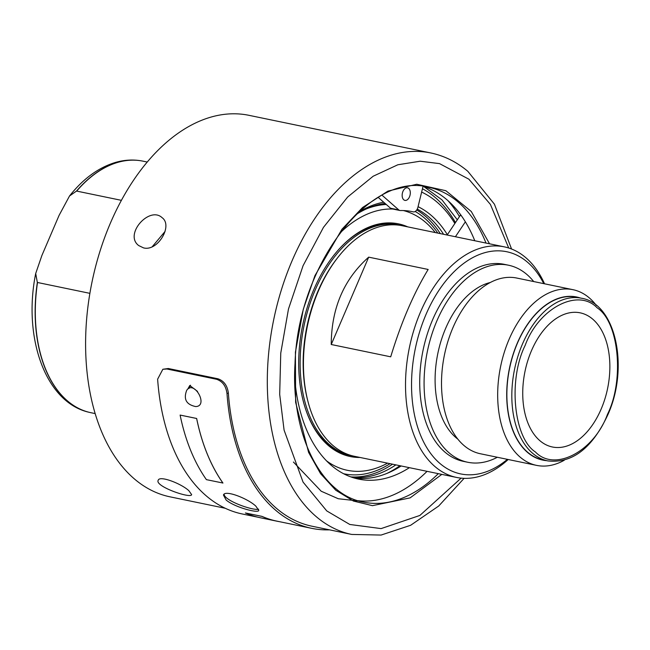 <?xml version="1.0" encoding="UTF-8"?>
<svg xmlns="http://www.w3.org/2000/svg" width="650" height="650" viewBox="0 0 650 650"><rect width="100%" height="100%" fill="white"/><g stroke="black" fill="none" stroke-linecap="round" stroke-linejoin="round"><path stroke-width="0.97" d="M368.688 257.148L428.155 269.457C413.562 293.597 401.082 322.717 390.707 356.817L331.24 344.508L368.688 257.148C343.891 279.175 331.411 308.295 331.24 344.508M564.281 460.233A89.716 55.234 -78.3 0 1 536.559 465.376A89.716 55.234 -78.3 0 1 520.496 457.421A89.716 55.234 -78.3 0 1 504.229 352.503A89.716 55.234 -78.3 0 1 572.918 289.673A89.716 55.234 -78.3 0 1 588.981 297.627A89.716 55.234 -78.3 0 1 596.318 305.386M580.296 297.993A83.289 51.277 101.7 0 0 509.478 368.16A83.289 51.277 101.7 0 0 546.634 460.663M536.559 465.376L480.399 453.757A89.716 55.234 -78.3 0 1 444.486 354.705A89.716 55.234 -78.3 0 1 516.75 278.046L572.918 289.673M581.482 298.236L576.526 297.213A83.054 51.139 101.7 0 0 512.931 355.387A83.054 51.139 101.7 0 0 527.987 452.514A83.054 51.139 101.7 0 0 542.864 459.883L547.82 460.907C572.211 463.613 592.191 448.289 607.758 414.936C629.395 367.656 615.883 303.566 581.482 298.236A83.054 51.139 101.7 0 0 517.887 356.411A83.054 51.139 101.7 0 0 532.943 453.538A83.054 51.139 101.7 0 0 547.82 460.907M525.135 345.451C508.016 379.771 513.63 437.954 535.413 451.977C554.539 472.201 593.897 451.669 607.466 414.383C624.585 380.063 618.971 321.88 597.188 307.856C578.061 287.625 538.704 308.157 525.135 345.451M592.442 318.914A68.502 42.177 -78.3 0 1 604.866 399.019A68.502 42.177 -78.3 0 1 552.419 446.997A68.502 42.177 -78.3 0 1 525.005 371.369A68.502 42.177 -78.3 0 1 580.182 312.837A68.502 42.177 -78.3 0 1 592.442 318.914M467.683 462.247L463.32 461.346A100.612 61.945 -78.3 0 1 445.307 452.424A100.612 61.945 -78.3 0 1 427.066 334.766A100.612 61.945 -78.3 0 1 504.091 264.298L508.462 265.208A100.612 61.945 101.7 0 0 431.429 335.668A100.612 61.945 101.7 0 0 449.67 453.326A100.612 61.945 101.7 0 0 467.683 462.247A100.612 61.945 101.7 0 0 497.348 457.259M543.758 283.636A113.457 69.851 101.7 0 0 434.127 298.131A113.457 69.851 101.7 0 0 440.407 463.864A113.457 69.851 101.7 0 0 507.398 459.339M508.194 459.501A117.731 72.483 -78.3 0 1 456.544 477.433A117.731 72.483 -78.3 0 1 435.468 466.993A117.731 72.483 -78.3 0 1 414.123 329.306A117.731 72.483 -78.3 0 1 504.262 246.846A117.731 72.483 -78.3 0 1 544.546 283.798M456.544 477.433L354.461 456.308A117.731 72.483 -78.3 0 1 333.385 445.868A117.731 72.483 -78.3 0 1 307.97 401.505A117.731 72.483 -78.3 0 1 337.756 257.579A117.731 72.483 -78.3 0 1 402.179 225.721L504.262 246.846M307.97 401.505L307.596 400.059A115.594 71.167 -78.3 0 1 317.858 291.444A115.594 71.167 -78.3 0 1 336.838 258.757L337.756 257.579M352.82 455.934A117.731 72.483 -78.3 0 1 351.162 455.626A117.731 72.483 -78.3 0 1 304.037 325.642A117.731 72.483 -78.3 0 1 398.873 225.038A117.731 72.483 -78.3 0 1 400.522 225.412M398.873 225.038L397.223 224.697A117.731 72.483 101.7 0 0 339.243 248.934M305.914 410.028A117.731 72.483 101.7 0 0 328.429 444.844A117.731 72.483 101.7 0 0 349.505 455.284L351.162 455.626M407.769 226.882A118.812 73.149 101.7 0 0 339.544 248.609A118.812 73.149 101.7 0 0 306.053 410.442A118.812 73.149 101.7 0 0 360.051 457.462M403.374 210.551A132.884 81.811 -78.3 0 1 424.994 221.837A132.884 81.811 -78.3 0 1 435.281 232.57M387.562 463.157A132.884 81.811 -78.3 0 1 326.552 460.874M339.398 233.634A132.884 81.811 -78.3 0 1 392.86 209.04M437.808 233.098A136.996 84.346 101.7 0 0 424.003 217.644A136.996 84.346 101.7 0 0 415.196 211.486M386.254 204.466A136.996 84.346 101.7 0 0 366.567 208.837M343.623 473.736A136.996 84.346 101.7 0 0 390.089 463.677M440.277 233.61A139.141 85.662 101.7 0 0 424.824 215.735A139.141 85.662 101.7 0 0 416.731 209.982M350.781 476.889A139.141 85.662 101.7 0 0 392.559 464.189M443.584 234.293A139.141 85.662 101.7 0 0 428.122 216.418A139.141 85.662 101.7 0 0 417.243 209.105M385.101 203.45A139.141 85.662 101.7 0 0 355.883 214.662M352.341 477.425A139.141 85.662 101.7 0 0 384.922 471.152A139.141 85.662 101.7 0 0 395.866 464.88M357.5 500.874L338.26 498.737L321.189 491.221L293.418 462.028M423.906 186.648L441.927 199.826L457.316 219.806M455.463 222.576A160.55 98.841 101.7 0 0 422.443 188.76M423.028 186.388L417.942 207.204A5.842 3.599 -78.3 0 1 413.311 211.868A5.842 3.599 -78.3 0 1 413.254 211.859A133.575 82.241 101.7 0 0 411.994 211.583A133.575 82.241 101.7 0 0 400.384 210.535A5.842 3.599 -78.3 0 1 399.88 210.494L391.617 208.78A5.842 3.599 -78.3 0 1 390.52 208.219L383.671 202.199A141.286 86.978 101.7 0 0 358.174 212.477M447.151 235.032L447.363 234.715A141.286 86.978 101.7 0 0 418.072 206.684M354.518 478.099A148.728 91.569 101.7 0 0 386.726 473.509A141.286 86.978 101.7 0 0 399.896 465.709M421.631 192.083A156.268 96.208 -78.3 0 1 454.862 223.478L447.363 234.715M186.672 390.382C193.984 379.291 208.991 406.161 195.715 406.567C186.331 404.633 183.324 399.238 186.672 390.374M459.452 216.588A166.969 102.797 101.7 0 0 447.988 200.679M399.88 210.494A5.842 3.599 -78.3 0 1 398.783 209.926L382.086 195.252A12.521 7.711 101.7 0 0 382.037 195.211M383.671 202.199L378.178 197.373M386.726 473.509A148.728 91.569 101.7 0 0 401.131 465.969M461.321 215.678L460.216 215.451L454.862 223.478M294.694 377.463A148.728 91.569 101.7 0 0 358.613 479.107A148.728 91.569 101.7 0 0 409.386 467.675M455.414 236.738L465.368 221.821A160.761 98.979 101.7 0 0 423.093 186.396M403.78 199.81A6.419 3.957 101.7 0 0 404.926 200.387A6.419 3.957 101.7 0 0 410.101 194.894A6.419 3.957 101.7 0 0 407.534 187.809A6.419 3.957 101.7 0 0 402.618 192.303A6.419 3.957 101.7 0 0 403.78 199.81M89.887 293.345L37.343 282.457L35.701 273.496L41.884 255.499L59.093 215.353L69.517 195.991L76.521 191.059L121.404 200.338M358.053 500.711A160.761 98.979 101.7 0 0 427.066 471.331M474.784 240.752A160.761 98.979 101.7 0 0 465.368 221.821M37.505 282.506A128.44 79.072 101.7 0 0 89.464 412.376A128.44 79.072 101.7 0 0 90.968 412.717L95.176 413.587M147.233 162.037L143.024 161.168A128.44 79.072 101.7 0 0 141.505 160.875A128.44 79.072 101.7 0 0 76.692 191.084M224.153 494.219C224.039 500.654 253.427 510.989 258.602 509.177M190.499 385.223L189.085 388.351M279.443 521.666A196.982 121.274 -78.3 0 1 276.957 521.194A196.982 121.274 -78.3 0 1 261.918 516.392L261.926 516.352A196.942 121.249 101.7 0 0 276.965 521.154L311.651 528.328A196.942 121.249 -78.3 0 1 226.996 393.534C225.989 386.027 222.487 381.266 216.491 379.259L166.936 369.005L162.849 369.265L157.625 379.178A196.942 121.249 -78.3 0 0 242.271 513.971L257.969 517.221M276.957 521.194L260.439 517.774A196.982 121.274 -78.3 0 1 245.399 512.972L261.918 516.392M196.633 418.486L180.115 415.074A196.982 121.274 101.7 0 0 206.407 479.643L222.942 483.031A196.942 121.249 101.7 0 1 196.657 418.47L196.633 418.486A196.982 121.274 101.7 0 0 222.926 483.064M165.076 231.416L152.254 246.707M226.102 499.988L223.446 495.056C224.811 489.491 247.869 498.534 255.832 506.139L258.789 510.404C258.424 513.654 234.276 507.138 226.102 499.988M187.736 389.155L189.784 385.507L197.535 391.406M261.926 516.352L245.399 512.972M180.115 415.074L196.657 418.47M162.849 369.265L168.301 368.509L217.856 378.763C223.828 380.754 227.338 385.507 228.361 393.031A194.797 119.933 101.7 0 0 312.089 526.232L351.731 534.438L381.103 535.056L410.629 525.289L438.726 506.001L464.108 478.335M143.528 247.886L138.734 245.578C123.711 234.488 149.468 205.684 162.094 217.677C173.217 225.534 157.787 251.745 143.528 247.886M329.542 529.847A196.942 121.249 -78.3 0 1 311.651 528.328M188.833 490.669L191.644 494.626C191.002 498.989 154.407 486.289 158.202 480.293C159.412 475.158 181.261 483.6 188.833 490.669M511.566 249.023L494.406 204.165L467.789 171.267C456.568 161.882 444.202 155.773 430.682 152.929L248.974 115.326A194.797 119.933 101.7 0 0 92.056 281.783A194.797 119.933 101.7 0 0 170.032 496.836L225.249 508.267M457.884 439.181A83.289 51.277 -78.3 0 1 456.284 437.905A83.289 51.277 -78.3 0 1 438.181 351.812A83.289 51.277 -78.3 0 1 490.311 282.49M533.707 281.556A100.612 61.945 101.7 0 0 508.462 265.208M398.783 209.926L390.52 208.219M37.343 282.457A128.432 79.072 101.7 0 0 89.302 412.336A128.432 79.072 101.7 0 0 89.383 412.36M141.424 160.867A128.432 79.072 101.7 0 0 141.343 160.851A128.432 79.072 101.7 0 0 76.521 191.059M438.295 473.655A160.761 98.979 -78.3 0 1 363.586 502.133C320.954 494.715 290.55 434.525 295.019 363.659C297.798 264.908 370.069 171.137 428.74 187.281A160.761 98.979 -78.3 0 1 486.013 243.076M489.548 243.807L471.274 211.477L445.868 190.718L416.756 184.251L387.961 191.084L362.546 207.521L341.965 229.239L314.933 275.665L303.298 309.229L295.417 352.162L295.636 402.358L308.596 452.4L320.539 473.631L335.749 490.222L353.413 501.044L372.45 505.659L410.118 497.876L441.829 474.386M461.118 478.132L419.868 515.45L381.087 528.604L349.798 524.469L326.731 510.9L303.038 482.056L284.091 430.137L279.687 394.339L280.759 353.104L288.478 308.994L303.062 265.728L323.473 227.346L347.661 197.015L373.165 176.231L397.832 164.775L420.184 161.208L439.522 163.621L468.894 179.197L490.401 204.409L508.731 248.016M168.301 368.509L166.936 369.005M217.856 378.763L216.491 379.259M226.996 393.534L228.361 393.031M351.65 534.422A194.797 119.933 -78.3 0 1 273.78 319.304A194.797 119.933 -78.3 0 1 430.69 152.929M89.464 412.376L89.302 412.336C45.354 402.642 22.75 337.374 35.701 273.496M69.517 195.991C83.062 178.847 98.312 167.676 115.261 162.492C124.044 159.933 132.738 159.38 141.343 160.851L141.505 160.875"/></g></svg>
